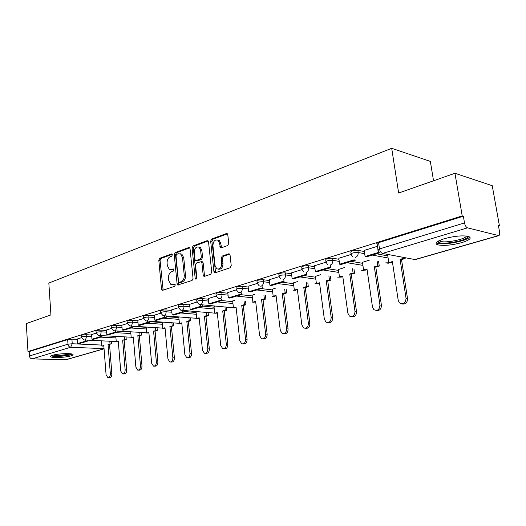 <?xml version="1.0" encoding="UTF-8"?>
<svg xmlns="http://www.w3.org/2000/svg" width="526" height="526" viewBox="0 0 526 526"><rect width="100%" height="100%" fill="white"/><g stroke="black" fill="none" stroke-linecap="round" stroke-linejoin="round"><path stroke-width="0.79" d="M172.37 254.775L171.476 253.94L159.753 258.299L158.813 260.285L161.502 289.037L162.153 290.234L162.751 290.28L174.606 286.315L175.29 284.908L174.836 284.073L172.837 284.559L170.812 284.388L168.754 280.582L168.524 278.162C168.432 274.953 169.464 272.816 171.601 271.738L173.146 271.199L173.823 269.785L173.396 268.977L171.384 269.476L169.267 269.286L167.321 265.597L167.09 263.191C167.005 260.008 168.031 257.865 170.154 256.754L171.693 256.188L172.37 254.775M52.528 355.287C50.654 355.865 50.069 356.378 50.779 356.825C52.574 358.107 65.842 357.483 70.964 355.892C72.93 355.306 73.548 354.78 72.805 354.314C71.063 353.038 57.571 353.669 52.528 355.287M444.312 238.705C436.409 241.296 434.206 243.334 437.711 244.814C443.556 245.99 451.525 245.274 461.611 242.664C469.81 240.066 472.111 237.989 468.502 236.417C462.472 235.273 454.411 236.036 444.312 238.705M227.673 245.55L228.751 243.387L227.791 234.78L227.271 233.702L226.344 233.551L211.702 238.995L210.663 241.118L213.898 271.436L214.523 272.613L215.318 272.718L230.138 267.767L231.223 265.617L230.053 255.11L229.481 253.979L228.593 253.841L222.222 256.063L221.157 258.2L221.722 263.362C221.439 267.839 219.769 269.641 216.705 268.766L215.068 265.63L212.925 245.642C213.254 241.053 214.97 239.271 218.08 240.29L219.526 243.236L220.447 247.693L221.321 247.825L227.673 245.55M27.97 351.539L26.3 323.556L50.93 314.916L48.833 283.06L391.706 148.312L398.649 193.016L454.951 173.278L462.209 215.903L27.97 351.539L29.193 351.578L29.456 355.97L67.979 344.188L72.24 343.748L101.755 345.069M190.044 248.739L189.478 247.628L188.716 247.536L175.211 252.552L174.237 254.584L177.084 283.803L177.735 285L192.049 280.49L193.055 278.438L190.044 248.739M208.171 240.98L194.344 246.109L193.095 245.912L207.145 240.684L207.987 240.803L208.533 241.901L211.748 272.159L210.702 274.263L204.561 276.314M204.864 276.209L204.436 275.197L203.181 275.032L203.812 276.222M203.181 275.032L201.905 262.816L201.313 261.665L196.553 262.967L195.54 265.045L196.836 277.682L195.619 279.076L195.172 278.241L192.089 247.983L193.095 245.912M454.951 173.278L492.237 185.698L499.457 225.976L498.53 226.252M436.79 244.439L437.606 244.195M433.542 180.786L430.347 161.397L391.706 148.312M462.209 215.903L463.36 216.212L464.504 222.925C465.096 225.588 466.108 227.232 467.535 227.843L498.779 235.641C499.601 235.227 499.871 234.031 499.575 232.058L498.431 225.7L499.457 225.976M29.193 351.578L67.663 339.586L71.917 339.152L77.329 339.415M104.056 348.837L65.967 359.758L32.06 358.877C30.574 358.66 29.706 357.693 29.456 355.97M96.205 333.142L91.57 334.575L91.965 339.224L100.381 336.673L100.295 335.555M111.427 328.441L106.456 329.993M127.233 323.562L121.795 325.239L122.249 330.052L131.303 327.31L131.198 326.054M143.651 318.493L137.773 320.308L138.253 325.206L147.655 322.353L147.536 321.024M160.713 313.22L154.368 315.179L154.874 320.17L164.651 317.211L164.52 315.791M178.465 307.743L171.614 309.853L172.16 314.936L182.325 311.852L182.18 310.34M196.849 311.609L196.066 311.951M196.948 302.036L189.616 304.324M215.43 306.06L214.01 306.599M216.206 296.085L208.237 298.544L208.855 303.818L219.881 300.477L221.492 300.642L210.466 303.975L208.855 303.818M234.754 300.3L232.676 301.036M236.286 289.885L227.771 292.541M254.886 294.29L252.099 295.244M257.247 283.415L248.075 286.275M275.887 288.024L272.337 289.208M279.148 276.65L269.266 279.733M297.815 281.482L293.429 282.922M302.049 269.582L291.411 272.902M320.728 274.644L315.442 276.36M326.021 262.178L314.561 265.755M344.701 267.491L338.435 269.503M364.373 251.533L357.864 250.317L358.173 252.493C353.387 252.506 351.046 253.151 351.138 254.426L338.803 258.273M369.804 260.002L362.473 262.336M377.497 246.286L364.209 250.429M376.504 253.795L387.787 255.906M325.916 261.448L325.725 260.022C325.633 258.812 327.902 258.2 332.524 258.187L338.948 259.285M351.348 261.396L362.611 263.316M301.944 268.858L301.76 267.432C301.687 266.294 303.877 265.715 308.348 265.702L314.686 266.689M327.33 268.661L338.56 270.41M279.043 275.94L278.872 274.506C278.806 273.435 280.937 272.889 285.256 272.876L291.516 273.77M304.357 275.598L315.554 277.195M257.148 282.705L256.984 281.279C256.931 280.266 259.002 279.747 263.184 279.733L269.365 280.542M282.377 282.245L293.528 283.705M236.187 289.188L236.029 287.761C235.996 286.801 238.008 286.315 242.052 286.295L248.16 287.025M261.317 288.61L272.422 289.938M216.107 295.395L215.956 293.968C215.943 293.067 217.895 292.601 221.821 292.581L227.85 293.245M241.125 294.711L252.178 295.928M196.855 301.352L196.704 299.925C196.711 299.07 198.611 298.63 202.418 298.61L208.368 299.209M221.479 300.537L232.748 301.674M178.373 307.072L178.235 305.645C178.248 304.837 180.102 304.416 183.798 304.39L189.682 304.935M202.3 306.112L214.075 307.204M160.621 312.562L160.489 311.136C160.522 310.373 162.33 309.978 165.914 309.945L171.726 310.445M183.883 311.477L196.119 312.516M143.559 317.842L143.434 316.422C143.48 315.699 145.242 315.317 148.726 315.284L154.473 315.731M166.196 316.652L178.847 317.638M127.141 322.918L127.022 321.504C127.082 320.814 128.804 320.459 132.197 320.419L137.871 320.827M149.187 321.636L162.212 322.57M111.341 327.81L111.223 326.403C111.295 325.745 112.985 325.403 116.285 325.364L121.887 325.732M132.822 326.449L146.182 327.317M96.113 332.517L96.008 331.117C96.087 330.499 97.737 330.17 100.953 330.131L106.489 330.459M117.068 331.091L130.724 331.899M81.438 337.061L81.333 335.667C81.431 335.075 83.042 334.76 86.172 334.72L91.649 335.016M81.523 337.672L77.302 338.994M357.864 250.317C353.077 250.33 350.737 250.981 350.835 252.263L351.033 253.683M437.52 243.669L436.271 244.038M463.36 216.212L378.569 242.65C376.813 243.249 376.353 243.742 377.175 244.123L377.984 249.58M170.845 269.608L172.64 269.641L171.384 269.476M173.672 269.273L172.64 269.641M172.37 284.671L174.093 284.697L172.837 284.559M175.119 284.356L174.093 284.697M172.239 254.301L161.002 258.47L160.062 260.455L163.139 290.148M189.695 247.831L176.46 252.736L175.493 254.762L178.741 284.941M176.67 254.354L175.993 255.774L178.505 281.463L178.952 282.298L181.075 281.785C183.278 280.713 184.33 278.543 184.238 275.276L182.483 257.608L180.628 253.992L178.314 253.749L176.67 254.354M179.392 282.35L180.674 282.488L179.419 282.344M180.221 253.775L181.878 254.176L183.738 257.786L185.494 275.433C185.586 278.695 184.534 280.864 182.331 281.929L180.674 282.488M204.436 275.197L203.161 262.993L202.569 261.843L201.826 261.738M194.344 246.109L193.338 248.18L196.54 278.813M200.597 250.212L199.091 247.227C196.152 246.372 194.541 248.134 194.258 252.519L194.962 259.41L195.554 260.561L200.294 259.239L201.32 257.148L200.597 250.212L201.852 250.409L200.34 247.424L198.736 247.016M196.277 260.659L197.566 260.824L196.316 260.646M201.852 250.409L202.576 257.332L201.55 259.417L197.566 260.824M217.606 240.007L219.329 240.507L220.782 243.446L221.538 247.746M218.389 269.167C221.288 269.529 222.814 267.655 222.978 263.539L221.722 263.362M229.632 254.111L223.478 256.254L222.413 258.391L222.978 263.539M227.41 233.84L212.958 239.205L211.912 241.322L215.594 272.626M103.832 346.029L101.84 346.101L103.8 345.529L106.081 374.768L107.85 377.635C109.467 377.602 110.302 376.281 110.348 373.684L111.867 373.71C111.828 376.307 110.993 377.622 109.369 377.655L108.402 377.642M111.321 341.302L111.519 343.794L108.021 344.306L109.533 344.372L111.867 373.71M111.519 343.794L109.533 344.372M87.257 340.125L87.336 341.183L85.745 341.111L77.631 343.563L77.296 338.981M85.745 341.111L85.666 340.046M87.336 341.183L79.216 343.636L77.631 343.563M108.021 344.306L110.348 373.684M110.006 343.728L109.809 341.229M101.84 346.101L101.426 340.815M71.431 353.906C70.556 355.431 56.453 356.852 52.856 355.773L52.061 355.431M51.094 355.832L51.548 355.97C55.355 357.088 69.846 355.826 72.437 354.149M53.593 355.004C56.611 355.8 67.019 354.978 69.866 353.722M467.575 236.194L467.693 236.641C468.133 240.619 440.223 245.543 438.204 241.894L438.04 241.217M436.324 242.571L437.54 243.15C443.78 245.491 467.614 240.921 469.672 236.924M438.204 241.894L439.111 240.658L440.321 241.349C445.588 243.334 465.845 239.231 466.365 236.016M118.33 341.821L116.266 341.907L118.291 341.315L120.724 371.04L122.525 373.94C124.221 373.927 125.096 372.586 125.142 369.916L126.667 369.949C126.621 372.618 125.747 373.953 124.051 373.966L123.143 373.953M126.03 336.949L126.24 339.526L122.663 340.046L124.182 340.118L126.667 369.949M126.24 339.526L124.182 340.118M101.886 335.641L101.972 336.758L93.556 339.303L91.965 339.224M101.972 336.758L100.381 336.673M122.663 340.046L125.142 369.916M124.721 339.448L124.511 336.87M116.266 341.907L115.819 336.397M133.348 337.462L131.204 337.56L133.308 336.949L135.892 367.181L137.733 370.113C139.508 370.126 140.422 368.759 140.468 366.017L142 366.05C141.954 368.798 141.04 370.159 139.258 370.146L138.423 370.126M141.264 332.439L141.494 335.095L137.838 335.627L139.357 335.713L142 366.05M141.494 335.095L139.357 335.713M117.061 330.992L117.153 332.176L115.556 332.077L106.831 334.72L106.456 329.973M115.556 332.077L115.457 330.893M117.153 332.176L108.428 334.812L106.831 334.72M137.838 335.627L140.468 366.017M139.975 335.009L139.738 332.347M131.204 337.56L130.718 331.807M148.917 332.945L146.688 333.057L148.871 332.419L151.619 363.177L153.493 366.142C155.361 366.188 156.314 364.801 156.367 361.967L157.899 362.013C157.846 364.84 156.893 366.227 155.025 366.175L154.263 366.155M157.057 327.751L157.307 330.506L153.566 331.058L155.091 331.15L157.899 362.013M157.307 330.506L155.091 331.15M132.802 326.159L132.907 327.415L123.847 330.15L122.249 330.052M132.907 327.415L131.303 327.31M153.566 331.058L156.367 361.967M155.781 330.413L155.532 327.652M146.688 333.057L146.156 327.04M165.059 328.257L162.751 328.382L165.013 327.724L167.939 359.021L169.832 362.013C171.798 362.105 172.811 360.691 172.863 357.765L174.395 357.818C174.343 360.737 173.33 362.151 171.371 362.059L170.707 362.039M173.435 322.892L173.711 325.745L169.885 326.311L171.41 326.409L174.395 357.818M173.711 325.745L171.41 326.409M149.147 321.143L149.266 322.471L139.857 325.311L138.253 325.206M149.266 322.471L147.655 322.353M169.885 326.311L172.863 357.765M172.186 325.64L171.91 322.78M162.751 328.382L162.166 322.076M181.818 323.391L179.419 323.536L181.766 322.852L184.876 354.708L186.796 357.726C188.867 357.871 189.932 356.424 189.991 353.4L191.53 353.465C191.464 356.483 190.399 357.923 188.334 357.785L187.782 357.765M190.445 317.835L190.741 320.801L189.215 320.689L186.829 321.379L188.354 321.498L191.53 353.465M190.741 320.801L188.354 321.498M166.131 315.916L166.262 317.329L156.485 320.288L154.874 320.17M166.262 317.329L164.651 317.211M186.829 321.379L189.991 353.4M189.215 320.689L188.919 317.717M179.419 323.536L178.781 316.994M199.222 318.342L196.731 318.5L199.163 317.789L202.471 350.224L204.41 353.275C206.6 353.472 207.724 352.006 207.796 348.87L209.328 348.942C209.256 352.065 208.132 353.531 205.949 353.334L205.535 353.321M208.112 312.575L208.434 315.666L206.902 315.541L204.423 316.264L205.955 316.389L209.328 348.942M208.434 315.666L205.955 316.389M183.791 310.478L183.936 311.99L173.764 315.067L172.16 314.936M183.936 311.99L182.325 311.852M204.423 316.264L207.796 348.87M206.902 315.541L206.58 312.444M196.731 318.5L196.053 311.846M217.31 313.088L214.713 313.266L217.251 312.529L220.769 345.569L222.715 348.633C225.029 348.902 226.226 347.41 226.305 344.155L227.837 344.234C227.758 347.482 226.561 348.975 224.247 348.705L223.997 348.692M226.476 307.105L226.824 310.327L225.299 310.189L222.722 310.938L224.247 311.076L227.837 344.234M226.824 310.327L224.247 311.076M202.168 304.81L202.332 306.434L200.722 306.283L190.136 309.492L189.616 304.298M200.722 306.283L200.557 304.659M202.332 306.434L191.747 309.63L190.136 309.492M222.722 310.938L226.305 344.155M225.299 310.189L224.95 306.96M214.713 313.266L213.997 306.487M236.128 307.631L233.426 307.828L236.062 307.059L239.81 340.716L241.75 343.8C244.202 344.155 245.471 342.636 245.57 339.25L247.102 339.342C247.003 342.722 245.727 344.234 243.282 343.879L243.216 343.879M245.576 301.411L245.964 304.771L244.439 304.62L241.756 305.402L243.282 305.553L247.102 339.342M245.964 304.771L243.282 305.553M221.308 298.913L221.492 300.642M241.756 305.402L245.57 339.25M244.439 304.62L244.057 301.253M233.426 307.828L232.663 300.918M255.715 301.944L252.901 302.161L255.649 301.365L259.634 335.667L261.553 338.751C264.157 339.217 265.518 337.679 265.637 334.141L267.162 334.24C267.063 337.712 265.729 339.257 263.164 338.882M265.472 295.48L265.886 298.992L264.368 298.827L261.573 299.636L263.092 299.8L267.162 334.24M265.886 298.992L263.092 299.8M241.256 292.758L241.467 294.606L239.856 294.428L228.356 297.913L227.771 292.515M241.467 294.606L229.967 298.078L228.356 297.913M261.573 299.636L265.637 334.141M264.368 298.827L263.953 295.31M252.901 302.161L252.085 295.125M276.124 296.02L273.185 296.263L276.051 295.428L280.299 330.407L282.173 333.477C284.947 334.082 286.414 332.524 286.558 328.816L288.077 328.928C287.978 332.471 286.598 334.056 283.915 333.688M286.203 289.293L286.657 292.962L285.145 292.785L282.232 293.633L283.744 293.81L288.077 328.928M286.657 292.962L283.744 293.81M262.073 286.328L262.303 288.307L260.705 288.116L248.699 291.752L248.068 286.249M262.303 288.307L250.31 291.937L248.699 291.752M282.232 293.633L286.558 328.816M285.145 292.785L284.691 289.103M273.185 296.263L272.323 289.09M297.4 289.846L294.336 290.109L297.321 289.241L301.852 324.917L303.66 327.961C306.625 328.737 308.203 327.165 308.381 323.253L309.893 323.385C309.807 327.001 308.361 328.625 305.56 328.263M307.815 282.824L308.315 286.677L306.816 286.479L303.772 287.367L305.277 287.558L309.893 323.385M308.315 286.677L305.277 287.558M283.803 279.602L284.073 281.732L282.475 281.522L269.937 285.316L269.259 279.707M284.073 281.732L271.534 285.519L269.937 285.316M303.772 287.367L308.381 323.253M306.816 286.479L306.316 282.62M294.336 290.109L293.416 282.791M319.611 283.396L317.908 283.889L316.409 283.685L319.525 282.784L324.351 319.19L326.061 322.168C329.237 323.161 330.946 321.59 331.176 317.448L332.675 317.592C332.59 321.294 331.084 322.964 328.158 322.602M330.381 276.065L330.933 280.108L329.44 279.898L326.265 280.825L327.757 281.029L332.675 317.592M330.933 280.108L327.757 281.029M306.52 272.553L306.822 274.855L305.238 274.625L292.127 278.596L291.404 272.869M306.822 274.855L293.718 278.813L292.127 278.596M326.265 280.825L331.176 317.448M329.44 279.898L328.888 275.841M316.409 283.685L315.429 276.229M342.807 276.663L340.953 277.202L339.467 276.985L342.722 276.032L347.87 313.2L349.442 316.08C352.847 317.349 354.702 315.784 355.004 311.385L356.49 311.537C356.411 315.33 354.833 317.04 351.762 316.678M353.959 268.983L354.563 273.25L353.084 273.02L349.764 273.987L351.243 274.217L356.49 311.537M354.563 273.25L351.243 274.217M330.289 265.17L330.63 267.662L329.052 267.412L315.33 271.567L314.561 265.715M330.63 267.662L316.915 271.804L315.33 271.567M349.764 273.987L355.004 311.385M353.084 273.02L352.479 268.747M339.467 276.985L338.415 269.365M367.069 269.621L365.044 270.206L363.571 269.969L366.977 268.977L372.467 306.934L373.861 309.656C377.504 311.287 379.535 309.742 379.943 305.034L381.409 305.205C381.337 309.091 379.68 310.853 376.452 310.485M378.615 261.56L379.285 266.077L377.819 265.827L374.341 266.84L375.807 267.083L381.409 305.205M379.285 266.077L375.807 267.083M339.625 264.21L341.196 264.466L355.563 260.127L354.005 259.857L339.625 264.21L338.803 258.233M374.341 266.84L379.943 305.034M377.819 265.827L377.155 261.297M363.571 269.969L362.453 262.198M392.468 262.25L390.253 262.888L388.799 262.632L392.37 261.593L398.228 300.379L399.392 302.858C403.284 304.942 405.507 303.456 406.059 298.38L407.512 298.571C407.433 302.568 405.697 304.376 402.298 303.995M405.033 257.687L405.171 258.562L403.725 258.292L400.082 259.351L401.529 259.62L407.512 298.571M405.171 258.562L401.529 259.62M379.141 252.243L365.09 256.497L364.202 250.389M379.68 252.835L366.642 256.78L365.09 256.497M400.082 259.351L406.059 298.38M403.725 258.292L403.587 257.411M388.799 262.632L387.603 254.689M172.009 254.019L171.476 253.94M174.862 284.086L174.389 284.033M173.429 268.996L172.929 268.931M467.535 227.843L382.507 253.433L414.935 259.555L498.253 235.648M71.917 339.152L72.24 343.748L70.655 347.265L32.06 358.877M104.036 348.639L70.655 347.265C69.149 347.022 68.255 345.996 67.979 344.188L67.663 339.586M65.362 359.837L104.049 348.745M355.418 257.457C357.397 256.609 358.311 254.952 358.173 252.493L364.682 253.69M372.257 255.077L388.103 257.996M332.524 258.187L332.813 260.317L339.237 261.396M347.035 262.704L362.907 265.367M308.348 265.702L308.617 267.78L314.962 268.753M322.957 269.976L338.836 272.415M285.256 272.876L285.506 274.914L291.772 275.788M299.938 276.932L315.817 279.161M263.184 279.733L263.421 281.726L269.601 282.521M277.912 283.593L293.771 285.631M242.052 286.295L242.276 288.248L248.384 288.971M256.826 289.964L272.652 291.831M221.821 292.581L222.025 294.501L228.054 295.152M236.608 296.072L252.395 297.782M202.418 298.61L202.609 300.491L208.566 301.082M217.212 301.937L232.946 303.495M183.798 304.39L183.982 306.237L189.866 306.77M198.585 307.565L214.266 308.992M165.914 309.945L166.084 311.76L171.897 312.24M180.681 312.977L196.297 314.272M148.726 315.284L148.891 317.066L154.631 317.5M163.468 318.177L179.011 319.361M132.197 320.419L132.348 322.168L138.022 322.563M146.899 323.181L162.37 324.259M116.285 325.364L116.424 327.087L122.032 327.442M130.941 328.007L146.327 328.987M100.953 330.131L101.084 331.814L106.627 332.136M115.562 332.656L130.862 333.543M86.172 334.72L86.297 336.377L91.774 336.666M100.722 337.14L115.944 337.935M81.458 337.324C81.55 336.739 83.161 336.423 86.297 336.377C86.317 338.244 85.771 339.441 84.66 339.967L83.976 339.967L81.458 337.324M96.133 332.8C96.219 332.189 97.869 331.86 101.084 331.814C101.11 333.714 100.545 334.93 99.394 335.476L98.645 335.47L96.133 332.8M111.361 328.112C111.433 327.468 113.123 327.119 116.424 327.087C116.456 329.013 115.871 330.262 114.675 330.821L113.859 330.801L111.361 328.112M127.167 323.247C127.226 322.563 128.955 322.208 132.348 322.168C132.388 324.134 131.783 325.41 130.54 325.982L129.646 325.956L127.167 323.247M143.591 318.197C143.637 317.474 145.4 317.099 148.891 317.066C148.93 319.072 148.312 320.367 147.024 320.965L146.037 320.919L143.591 318.197M160.654 312.944C160.686 312.188 162.501 311.793 166.084 311.76C166.137 313.798 165.493 315.127 164.151 315.745L163.067 315.679L160.654 312.944M178.413 307.486C178.432 306.684 180.286 306.27 183.982 306.237C184.034 308.321 183.37 309.676 181.976 310.314L180.773 310.222L178.413 307.486M196.895 301.799C196.902 300.951 198.802 300.517 202.609 300.491C202.674 302.614 201.984 304.002 200.531 304.659L199.196 304.534L196.895 301.799M216.16 295.882C216.147 294.987 218.099 294.527 222.025 294.501C222.097 296.664 221.38 298.084 219.868 298.768L218.382 298.597L216.16 295.882M236.246 289.708C236.22 288.761 238.225 288.274 242.276 288.248C242.361 290.457 241.612 291.917 240.034 292.62L238.37 292.39L236.246 289.708M257.214 283.264C257.168 282.265 259.239 281.745 263.421 281.726C263.513 283.981 262.73 285.473 261.087 286.203L259.219 285.901L257.214 283.264M280.983 279.096L279.122 276.538C279.056 275.473 281.186 274.934 285.506 274.914C285.611 277.215 284.803 278.747 283.08 279.503M303.719 271.955L302.029 269.503C301.95 268.372 304.146 267.8 308.617 267.78C308.729 270.134 307.888 271.705 306.086 272.494M327.501 264.44L326.008 262.139C325.923 260.942 328.191 260.331 332.813 260.317C332.938 262.724 332.057 264.335 330.17 265.15M200.531 304.659L233.426 307.795M233.518 307.835L234.438 307.92M253.946 302.266L252.487 302.121M274.204 296.375L272.435 296.263M295.296 290.227L293.219 290.155M317.283 283.803L314.89 283.777M340.237 277.097L337.495 277.11M364.222 270.075L363.348 270.495L361.099 270.134M389.312 262.724L388.247 263.256L385.782 262.822M378.569 242.65L379.496 248.923L464.504 222.925M379.115 252.204L378.102 250.356C377.273 249.988 377.74 249.508 379.496 248.923C380.009 251.408 381.015 252.914 382.507 253.433M498.707 235.661L415.494 259.522L412.246 259.048M162.758 289.168L161.502 289.037M160.062 260.455L158.813 260.285M161.002 258.47L159.753 258.299M178.34 283.948L177.084 283.803M175.493 254.762L174.237 254.584M176.46 252.736L175.211 252.552M189.531 247.661L188.716 247.536M182.331 281.929L181.075 281.785M185.494 275.433L184.238 275.276M183.738 257.786L182.483 257.608M208.026 240.829L207.145 240.684M203.161 262.993L201.905 262.816M196.428 278.399L195.172 278.241M193.338 248.18L192.089 247.983M201.55 259.417L200.294 259.239M202.576 257.332L201.32 257.148M221.144 246.779L219.894 246.576M220.782 243.446L219.526 243.236M222.413 258.391L221.157 258.2M223.478 256.254L222.222 256.063M229.481 253.979L228.593 253.841M215.154 271.6L213.898 271.436M211.912 241.322L210.663 241.118M212.958 239.205L211.702 238.995M227.291 233.722L226.344 233.551M437.435 243.117L437.711 244.814M116.233 341.545L84.554 339.993M131.178 337.225L99.289 335.503M146.662 332.761L114.583 330.841M162.725 328.125L130.455 326.008M179.399 323.319L146.945 320.985M196.711 318.329L164.092 315.758M214.707 313.148L181.943 310.32M252.506 302.128L254.19 302.292M272.475 296.269L274.519 296.408M293.284 290.161L295.658 290.273M314.975 283.784L317.684 283.862M337.613 277.123L340.657 277.156M361.25 270.154L364.656 270.147M351.138 254.426L352.394 256.517M385.959 262.855L389.753 262.803M162.705 290.293L162.153 290.234M178.347 285.066L177.735 285M181.878 254.176L180.628 253.992M202.569 261.843L201.313 261.665M196.106 279.135L195.619 279.076M200.34 247.424L199.091 247.227M221.301 247.831L220.447 247.693M219.329 240.507L218.08 240.29M215.312 272.718L214.523 272.613M440.13 240.185L440.321 241.349"/></g></svg>
